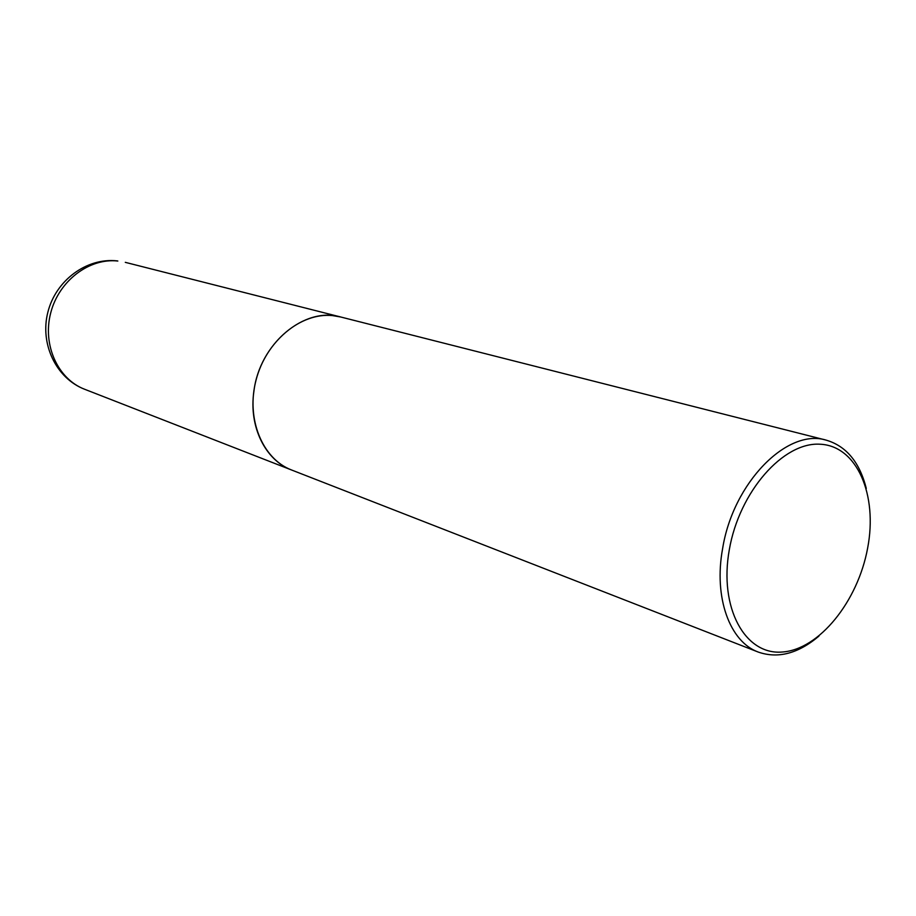<?xml version="1.0" encoding="UTF-8"?>
<svg xmlns="http://www.w3.org/2000/svg" width="916" height="916" viewBox="0 0 916 916"><rect width="100%" height="100%" fill="white"/><g stroke="black" fill="none" stroke-linecap="round" stroke-linejoin="round"><path stroke-width="1.37" d="M340.741 317.005L332.485 315.585C300.917 312.402 266.19 340.912 256.125 379.808C245.751 418.635 262.297 458.939 291.643 470.022L291.689 470.045M866.284 488.411C859.609 462.179 846.269 446.092 826.243 440.161L340.786 317.016C304.593 306.242 259.526 343.615 253.904 391.315C248.602 426.627 265.388 460.359 291.735 470.057L758.311 652.089C778.05 658.902 798.26 653.577 818.938 636.105M826.243 440.161C787.325 427.898 733.075 482.595 722.61 548.638C713.564 597.576 729.789 641.818 758.311 652.089M729.296 549.795C718.808 607.926 745.143 655.284 782.241 652.02C819.225 649.604 857.868 601.388 867.635 548.123C877.894 494.892 857.021 445.84 820.106 444.226C783.363 441.752 739.246 491.652 729.296 549.795M84.616 389.254C55.979 378.251 39.674 343.649 47.884 312.138C55.739 280.536 86.562 257.476 117.145 260.888L117.843 261.026C89.264 257.785 58.83 280.846 50.689 312.986C42.285 345.057 57.914 379.11 84.616 389.254L291.643 470.022M125.297 262.342L340.695 316.993"/></g></svg>
